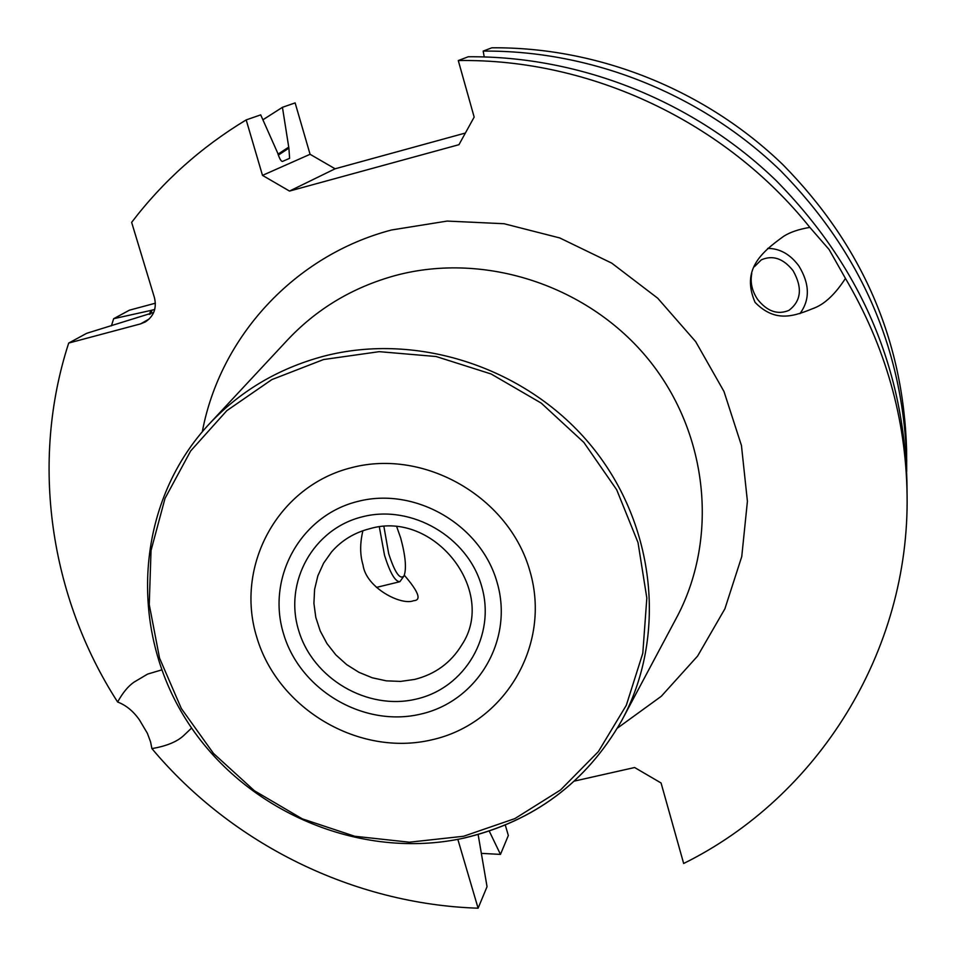 <?xml version="1.0" encoding="UTF-8"?>
<svg xmlns="http://www.w3.org/2000/svg" width="956" height="956" viewBox="0 0 956 956"><rect width="100%" height="100%" fill="white"/><g stroke="black" fill="none" stroke-linecap="round" stroke-linejoin="round"><path stroke-width="1.43" d="M431.765 739.836C359.289 756.985 278.172 709.412 256.841 637.473C234.447 565.821 278.017 485.756 351.724 467.615C425.109 448.388 509.668 497.574 530.054 571.58C551.54 645.324 504.529 723.776 431.765 739.836M358.022 501.374C300.495 515.356 266.162 577.783 283.597 633.959C300.208 690.352 363.901 727.671 420.616 714.12C477.57 701.393 514.005 639.958 497.12 582.503C481.095 524.856 415.298 486.544 358.022 501.374M457.84 839.356L478.096 908.2C353.66 904.185 232.069 844.363 151.908 748.596C166.643 746.074 177.314 741.653 183.911 735.343L191.606 728.03M161.684 669.905L147.642 674.076L134.067 682.118C128.271 686.05 122.786 692.67 117.624 702.015C49.712 596.628 30.006 462.118 68.701 343.061L140.568 323.881L145.252 321.969C153.856 316.269 156.915 308.155 154.43 297.615L131.641 222.366C162.95 181.281 201.13 147.14 246.182 119.906L262.494 175.378L289.501 191.069L458.952 144.691L474.164 117.098L458.283 60.551C590.796 58.436 725.676 122.045 809.852 227.385C798.69 229.273 789.979 232.236 783.717 236.275C760.916 252.599 741.127 270.034 755.085 302.407C776.236 323.905 795.44 315.54 814.847 307.808C825.339 303.506 835.532 293.707 845.451 278.411C885.375 346.287 905.93 418.441 907.077 494.873C909.682 651.92 817.679 797.292 683.66 863.483L661.062 782.976L634.617 767.525L574.437 781.076M489.245 831.099L500.478 854.401L508.329 835.508L505.306 825.088M478.131 834.54L487.046 886.69L478.096 908.2M262.912 119.799L282.438 107.311L295.129 102.901L310.079 154.286L262.494 175.378M282.438 107.311L288.891 148.156L289.62 158.326L282.51 161.421C281.112 161.492 279.475 158.648 277.61 152.876L260.701 114.863L246.182 119.906M906.718 461.27C903.396 349.753 861.32 252.862 780.49 170.598C701.118 93.915 591.525 50.166 483.162 51.098L491.85 47.8C598.014 46.856 705.301 89.685 783 164.767C862.145 245.31 903.336 340.228 906.587 449.511L906.694 471.248M500.478 854.401L481.525 853.373M111.41 325.829L113.656 318.707L150.94 310.425L149.303 314.44M155.374 303.207L129.418 310.174L113.656 318.707M809.852 227.385L829.115 249.552L845.451 278.411M907.077 494.873L906.933 481.406C903.504 366.088 859.922 265.828 776.164 180.6C693.937 101.169 580.412 55.818 468.249 56.763L458.283 60.551M151.908 748.596L150.582 741.928L147.403 733.348L139.457 719.928C133.35 711.204 126.073 705.229 117.624 702.015M153.701 312.469L86.697 333.309L68.701 343.061M289.501 191.069L335.09 168.794L310.079 154.286M335.09 168.794L465.369 133.039M483.162 51.098L484.226 56.894M288.616 147.2L278.005 154.155M150.94 310.425L154.729 309.433M404.34 575.261C418.632 591.848 421.751 600.32 413.673 600.691C401.412 605.925 366.017 587.916 363.029 564.996C359.934 554.815 359.886 543.39 362.91 530.735M383.918 526.613L388.686 553.655C394.816 572.536 399.919 579.981 403.994 575.978L399.871 581.714C395.175 581.69 390.072 572.919 384.551 555.388L379.341 526.995M403.994 575.978C406.67 568.832 405.583 556.213 400.719 538.12L396.8 526.923M754.451 266.664L761.311 259.853C772.747 254.846 783.322 258.443 793.05 270.644C802.682 287.72 801.283 300.973 788.891 310.389C777.622 315.074 767.202 311.417 757.606 299.407C752.025 291.054 750.078 282.438 751.775 273.583M767.656 248.417C779.773 248.393 790.182 254.236 798.858 265.935C809.792 283.86 810.15 299.754 799.945 313.628M362.551 516.754C313.269 528.668 283.717 582.108 298.631 630.339C312.827 678.748 367.546 710.798 416.195 699.099C465.058 688.129 496.152 635.405 481.645 586.231C467.866 536.902 411.606 504.123 362.551 516.754M463.588 836.261L514.83 818.623L560.527 789.991L598.36 751.619L626.311 705.289L642.802 653.235L646.83 598.05L638.022 542.59L616.692 489.771L583.865 442.425L541.251 403.121L491.109 373.975L436.127 356.528L379.257 351.665L323.534 359.54L271.839 379.604L226.811 410.662L190.638 450.981L165.018 498.399L151.036 550.465L149.244 604.574L159.544 658.098L181.329 708.492L213.475 753.412L254.427 790.767L302.251 818.826L354.712 836.261L409.347 842.2L463.588 836.261M621.472 721.015C586.148 782.426 533.878 821.407 464.664 837.934C360.281 861.189 244.103 811.501 186.241 719.88C128.152 628.462 135.632 504.529 207.691 425.635C238.976 391.769 277.539 368.658 323.379 356.301C418.202 331.409 528.417 368.18 592.29 447.061C656.234 525.908 667.121 637.712 621.472 721.015C586.195 782.355 533.974 821.288 464.819 837.803M623.599 717.048L675.534 619.619C718.948 540.343 709.065 434.514 649.076 360.173C589.159 285.82 485.397 251.488 395.712 275.424C352.358 287.302 315.791 309.35 286.035 341.567L210.762 422.349M202.314 431.73C220.059 336.859 294.603 255.371 391.518 229.99L447.157 221.075L504.051 223.728L559.726 237.936L611.709 263.115L657.704 298.2L695.669 341.627L723.979 391.47L741.45 445.496L747.413 501.326L741.76 556.547L724.887 608.829L697.629 656.031L661.289 696.291L617.457 728.09M278.327 155.111L288.891 148.156M150.474 314.022L152.076 310.114M149.267 318.945L140.568 323.881M461.844 644.822C450.981 662.711 435.243 674.243 414.629 679.429L400.612 681.413L386.344 680.851L372.29 677.792L358.918 672.319L346.658 664.611L335.891 654.932L326.976 643.579L320.212 630.936L315.803 617.385L313.915 603.379L314.596 589.374L317.858 575.823L323.594 563.18L331.613 551.863C341.65 540.379 354.317 532.671 369.614 528.752C433.988 509.417 497.646 591.178 461.844 644.822M376.437 587.402L399.704 581.75M814.847 307.808L813.915 308.286"/></g></svg>
